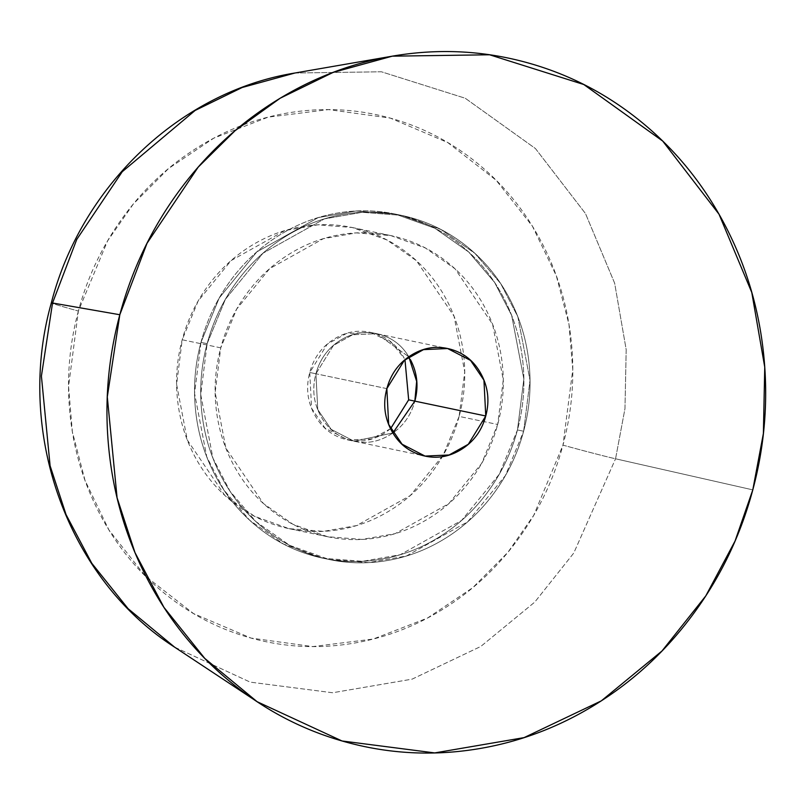 <?xml version="1.0" encoding="UTF-8"?>
<svg xmlns="http://www.w3.org/2000/svg" width="805" height="805" viewBox="0 0 805 805"><rect width="100%" height="100%" fill="white"/><g stroke="black" fill="none" stroke-linecap="round" stroke-linejoin="round"><path stroke-width="0.6" stroke-dasharray="4.03 3.02" d="M294.882 73.024L381.439 71.786L465.23 98.24L535.436 148.543L585.507 213.587L614.648 283.199L626.189 349.642L624.972 408.648L615.553 458.79A43.953 0.936 15 0 1 562.967 445.135L572.778 369.656L568.984 324.425L556.305 275.733L532.467 226.296L496.152 180.24L447.832 142.616L390.334 118.114L328.541 109.601L268.115 117.148L213.838 138.128L168.627 168.466L133.399 203.906L107.568 240.937L78.377 311.052A43.953 0.936 15 0 1 51.329 302.911A43.953 0.936 -165 0 0 78.377 311.052L68.556 386.531L72.349 431.752L85.038 480.444L108.866 529.881L145.182 575.937L193.512 613.571L251.009 638.073L312.793 646.576L373.218 639.039L427.495 618.049L472.706 587.71L507.935 552.28L533.765 515.25L562.967 445.135A43.953 0.936 -165 0 0 615.553 458.79L624.972 408.648L626.189 349.642L614.648 283.199L585.507 213.587L535.436 148.543L465.23 98.24L381.439 71.786L294.882 73.024M752.796 489.873L615.553 458.79L752.796 489.873M386.853 388.624L315.932 373.772L317.744 409.544L331.157 429.357L354.12 441.231L392.87 432.949L354.12 441.231L331.157 429.357L317.744 409.544L315.932 373.772C319.857 359.121 328.038 347.951 340.465 340.253C352.902 332.566 365.943 330.614 379.598 334.387C393.253 338.17 403.526 346.573 410.399 359.604C403.526 346.573 393.253 338.17 379.598 334.387C365.943 330.614 352.902 332.566 340.465 340.253C328.038 347.951 319.857 359.121 315.932 373.772L386.853 388.624M207.137 343.665L200.968 342.377L194.569 393.343L206.764 456.868L223.881 489.983L249.681 520.251L283.561 544.079L323.187 558.257L362.461 561.316L400.216 554.726L461.587 520.443L499.221 474.306L517.464 429.951L523.632 431.239L505.389 475.604L467.755 521.741L406.384 556.014L368.63 562.615L329.346 559.545L289.73 545.367L255.849 521.549L230.049 491.271L212.933 458.156L200.737 394.631L207.137 343.665L225.38 299.309L263.014 253.173L324.375 218.89L362.139 212.299L401.413 215.358L441.029 229.536L474.92 253.364L500.72 283.632L517.836 316.747L530.022 380.272L523.632 431.239L517.464 429.951C511.427 452.46 501.606 473.018 488.001 491.593C474.397 510.179 458.045 525.373 438.936 537.187C419.838 549.01 399.431 556.537 377.736 559.787C356.041 563.047 334.699 561.769 313.719 555.963C292.728 550.157 273.7 540.256 256.624 526.279C239.548 512.302 225.722 495.296 215.146 475.262C204.571 455.238 198.06 433.714 195.605 410.691C193.15 387.668 194.931 364.896 200.968 342.377C207.006 319.857 216.817 299.309 230.421 280.734C244.026 262.148 260.387 246.954 279.486 235.13C298.595 223.317 318.991 215.78 340.686 212.53C362.391 209.28 383.723 210.558 404.714 216.364C425.694 222.17 444.732 232.061 461.808 246.048C478.884 260.025 492.71 277.031 503.286 297.055C513.852 317.09 520.372 338.613 522.827 361.636C525.283 384.659 523.492 407.431 517.464 429.951L523.854 378.984L511.668 315.459L494.552 282.344L468.752 252.066L434.871 228.248L395.245 214.07L355.971 211.001L318.206 217.602L256.845 251.874L219.212 298.011L200.968 342.377L207.137 343.665C201.099 366.184 199.318 388.956 201.773 411.979C204.229 435.002 210.739 456.526 221.315 476.56C231.89 496.584 245.706 513.59 262.792 527.567C279.868 541.554 298.897 551.445 319.887 557.251C340.867 563.057 362.21 564.335 383.905 561.085C405.599 557.835 426.006 550.298 445.105 538.485C464.213 526.661 480.565 511.467 494.169 492.881C507.774 474.306 517.595 453.758 523.632 431.239C529.66 408.719 531.451 385.947 528.996 362.924C526.54 339.901 520.02 318.377 509.454 298.353C498.879 278.319 485.053 261.313 467.977 247.336C450.901 233.359 431.862 223.458 410.882 217.652C389.892 211.846 368.559 210.568 346.854 213.828C325.16 217.078 304.763 224.605 285.654 236.429C266.556 248.242 250.194 263.436 236.59 282.022C222.985 300.597 213.164 321.155 207.137 343.665L225.38 299.309L263.014 253.173L324.375 218.89L362.139 212.299L401.413 215.358L441.029 229.536L474.92 253.364L500.72 283.632L517.836 316.747L530.022 380.272L523.632 431.239L517.464 429.951L523.854 378.984L511.668 315.459L494.552 282.344L468.752 252.066L434.871 228.248L395.245 214.07L355.971 211.001L318.206 217.602L256.845 251.874L219.212 298.011L200.968 342.377L207.137 343.665L200.968 342.377L194.569 393.343L206.764 456.868L223.881 489.983L249.681 520.251L283.561 544.079L323.187 558.257L362.461 561.316L400.216 554.726L461.587 520.443L499.221 474.306L517.464 429.951L523.632 431.239L505.389 475.604L467.755 521.741L406.384 556.014L368.63 562.615L329.346 559.545L289.73 545.367L255.849 521.549L230.049 491.271L212.933 458.156L200.737 394.631L207.137 343.665C201.099 366.184 199.318 388.956 201.773 411.979C204.229 435.002 210.739 456.526 221.315 476.56C231.89 496.584 245.706 513.59 262.792 527.567C279.868 541.554 298.897 551.445 319.887 557.251C340.867 563.057 362.21 564.335 383.905 561.085C405.599 557.835 426.006 550.298 445.105 538.485C464.213 526.661 480.565 511.467 494.169 492.881C507.774 474.306 517.595 453.758 523.632 431.239C529.66 408.719 531.451 385.947 528.996 362.924C526.54 339.901 520.02 318.377 509.454 298.353C498.879 278.319 485.053 261.313 467.977 247.336C450.901 233.359 431.862 223.458 410.882 217.652C389.892 211.846 368.559 210.568 346.854 213.828C325.16 217.078 304.763 224.605 285.654 236.429C266.556 248.242 250.194 263.436 236.59 282.022C222.985 300.597 213.164 321.155 207.137 343.665M220.751 347.851L182.202 339.78L176.607 384.377L187.273 439.953L224.826 495.427L254.471 516.267L289.136 528.674L323.509 531.35L356.545 525.585L410.238 495.588L443.173 455.217L459.132 416.406L497.681 424.476L481.722 463.288L448.788 503.658L395.094 533.655L362.059 539.42L327.685 536.744L293.02 524.337L263.376 503.497L225.823 448.023L215.156 392.448L220.751 347.851L236.71 309.029L269.645 268.659L323.338 238.672L356.374 232.897L390.747 235.573L425.412 247.99L455.056 268.83L492.61 324.294L503.276 379.88L497.681 424.476L459.132 416.406L464.727 371.809L454.06 316.224L416.507 260.76L386.863 239.92L352.198 227.503L317.824 224.826L284.789 230.602L231.095 260.589L198.161 300.959L182.202 339.78L220.751 347.851C215.468 367.553 213.909 387.477 216.052 407.622C218.205 427.767 223.901 446.604 233.158 464.133C242.406 481.652 254.501 496.534 269.444 508.76C284.386 520.996 301.04 529.66 319.404 534.731C337.768 539.813 356.444 540.93 375.422 538.092C394.41 535.245 412.261 528.654 428.974 518.309C445.688 507.975 459.997 494.673 471.901 478.412C483.805 462.161 492.398 444.179 497.681 424.476C502.964 404.774 504.524 384.85 502.37 364.705C500.227 344.56 494.522 325.723 485.274 308.194C476.027 290.675 463.932 275.793 448.979 263.557C434.036 251.321 417.382 242.667 399.028 237.586C380.664 232.504 361.988 231.387 343.011 234.235C324.023 237.083 306.172 243.674 289.458 254.018C272.734 264.352 258.425 277.655 246.521 293.906C234.617 310.167 226.024 328.148 220.751 347.851M390.576 428.753L384.126 433.362C371.699 441.049 358.648 443.002 344.993 439.228C331.338 435.445 321.074 427.042 314.192 414.012C307.309 400.971 305.84 387.135 309.764 372.484C313.688 357.823 321.869 346.653 334.296 338.965C346.734 331.278 359.775 329.325 373.429 333.099C387.084 336.882 397.358 345.285 404.241 358.316L391.461 342.528L370.471 332.385L346.402 333.491L327.222 344.198L309.764 372.484L315.932 373.772L333.391 345.486L352.57 334.779L376.639 333.673L408.819 356.806L376.639 333.673L352.57 334.779L333.391 345.486L315.932 373.772C312.008 388.423 313.477 402.269 320.36 415.3C327.243 428.33 337.506 436.733 351.161 440.516C364.816 444.29 377.867 442.337 390.294 434.65C402.731 426.962 410.912 415.793 414.837 401.132C410.912 415.793 402.731 426.962 390.294 434.65C377.867 442.337 364.816 444.29 351.161 440.516C337.506 436.733 327.243 428.33 320.36 415.3C313.477 402.269 312.008 388.423 315.932 373.772L309.764 372.484L311.575 408.256L324.989 428.069L347.951 439.943L371.548 438.977L390.546 428.693M174.665 647.19L250.194 682.127L332.616 692.753L412.12 679.148L480.816 646.435L534.772 602.09L573.764 553.055L615.553 458.79L573.764 553.055L534.772 602.09L480.816 646.435L412.12 679.138L332.616 692.753L250.194 682.127L174.494 647.079M78.377 311.052C69.139 345.526 66.402 380.393 70.156 415.642C73.919 450.901 83.891 483.855 100.082 514.526C116.272 545.186 137.434 571.218 163.586 592.631C189.739 614.034 218.88 629.188 251.009 638.073C283.139 646.968 315.812 648.921 349.028 643.94C382.254 638.959 413.488 627.427 442.74 609.335C471.992 591.242 497.027 567.968 517.856 539.521C538.696 511.074 553.729 479.609 562.967 445.135C572.204 410.661 574.941 375.794 571.178 340.535C567.414 305.286 557.442 272.332 541.252 241.661C525.071 211.001 503.9 184.959 477.747 163.556C451.605 142.143 422.464 126.999 390.334 118.114C358.205 109.218 325.522 107.266 292.306 112.247C259.089 117.218 227.855 128.76 198.604 146.852C169.352 164.945 144.306 188.209 123.477 216.666C102.648 245.112 87.614 276.578 78.377 311.052M459.132 416.406C453.859 436.109 445.266 454.09 433.362 470.341C421.458 486.602 407.149 499.905 390.425 510.239C373.711 520.583 355.86 527.174 336.872 530.022C317.895 532.86 299.219 531.743 280.854 526.661C262.5 521.59 245.847 512.926 230.904 500.69C215.961 488.464 203.856 473.582 194.609 456.063C185.361 438.534 179.656 419.697 177.513 399.552C175.359 379.407 176.919 359.483 182.202 339.78C187.484 320.078 196.078 302.096 207.982 285.835C219.886 269.584 234.195 256.282 250.908 245.938C267.622 235.603 285.473 229.012 304.461 226.165C323.449 223.317 342.115 224.434 360.479 229.516C378.843 234.597 395.497 243.251 410.439 255.487C425.382 267.723 437.477 282.605 446.725 300.124C455.982 317.653 461.678 336.48 463.831 356.635C465.974 376.78 464.415 396.704 459.132 416.406M200.968 342.377C207.006 319.857 216.817 299.309 230.421 280.734C244.026 262.148 260.387 246.954 279.486 235.13C298.595 223.317 318.991 215.78 340.686 212.53C362.391 209.28 383.723 210.558 404.714 216.364C425.694 222.17 444.732 232.061 461.808 246.048C478.884 260.025 492.71 277.031 503.286 297.055C513.852 317.09 520.372 338.613 522.827 361.636C525.283 384.659 523.492 407.431 517.464 429.951C511.427 452.46 501.606 473.018 488.001 491.593C474.397 510.179 458.045 525.373 438.936 537.187C419.838 549.01 399.431 556.537 377.736 559.787C356.041 563.047 334.699 561.769 313.719 555.963C292.728 550.157 273.7 540.256 256.624 526.279C239.548 512.302 225.722 495.296 215.146 475.262C204.571 455.238 198.06 433.714 195.605 410.691C193.15 387.668 194.931 364.896 200.968 342.377M347.951 439.943L425.05 456.083M323.187 558.257L329.346 559.545L323.187 558.257M289.136 528.674L327.685 536.744M352.198 227.503L390.747 235.573M395.245 214.07L401.413 215.358L395.245 214.07M370.471 332.385L447.57 348.525M253.515 699.314L257.117 701.698"/><path stroke-width="1.21" d="M52.536 303.002L76.747 239.447L122.249 171.717L195.162 110.436L242.174 87.504L294.882 73.024L242.174 87.504L195.162 110.436L122.249 171.717L76.747 239.447L52.536 303.002L119.814 314.735L147.023 243.281L198.191 167.138L235.09 130.692L280.16 98.23L333.008 72.46L392.276 56.169L489.591 54.78L583.786 84.515L662.716 141.076L719.016 214.211L751.779 292.467L764.75 367.171L763.382 433.513L752.796 489.873C740.731 534.912 721.099 576.008 693.89 613.169C666.681 650.329 633.968 680.728 595.76 704.355C557.553 727.992 516.75 743.055 473.36 749.566C429.961 756.066 387.286 753.51 345.315 741.898C303.344 730.286 265.278 710.503 231.126 682.539C196.963 654.576 169.312 620.564 148.17 580.516C127.029 540.457 113.998 497.399 109.088 451.353C104.167 405.307 107.749 359.765 119.814 314.735C131.879 269.695 151.521 228.6 178.73 191.439C205.939 154.278 238.642 123.879 276.86 100.253C315.067 76.616 355.87 61.552 399.26 55.042C442.649 48.542 485.335 51.097 527.305 62.71C569.276 74.322 607.332 94.105 641.494 122.068C675.647 150.032 703.298 184.043 724.44 224.092C745.591 264.151 758.622 307.198 763.532 353.254C768.443 399.3 764.871 444.843 752.796 489.873L735.046 541.061L705.814 595.861L661.982 650.993L601.315 700.853L524.075 737.622L434.7 752.917L342.034 740.972L257.117 701.698L204.782 658.41L163.938 607.362L134.999 552.633L117.077 497.762L107.296 396.925L119.814 314.735L52.536 303.002L41.407 376.106L50.101 465.803L66.05 514.606L91.79 563.279L128.116 608.691L174.665 647.19L128.116 608.691L91.79 563.289L66.05 514.606L50.101 465.803L41.407 376.106L52.536 303.002A43.953 0.936 -165 0 0 51.329 302.911A43.953 0.936 15 0 1 52.536 303.002M392.87 432.949L414.837 401.132L485.757 415.984L468.299 444.269L449.12 454.976L425.05 456.083L402.077 444.209L388.664 424.396L386.853 388.624L404.321 360.338L423.49 349.632L447.57 348.525L470.533 360.399L483.946 380.212L485.757 415.984L414.837 401.132L416.658 381.389L408.819 356.806L416.658 381.389L414.837 401.132L392.87 432.949M410.399 359.604C417.282 372.645 418.761 386.481 414.837 401.132L408.668 399.844L414.837 401.132C418.761 386.481 417.282 372.645 410.399 359.604M386.853 388.624C382.928 403.275 384.408 417.111 391.29 430.152C398.163 443.183 408.437 451.585 422.092 455.368C435.747 459.142 448.788 457.19 461.225 449.502C473.652 441.814 481.833 430.635 485.757 415.984C489.682 401.333 488.212 387.487 481.33 374.456C474.447 361.425 464.183 353.023 450.528 349.239C436.874 345.466 423.822 347.418 411.395 355.106C398.958 362.793 390.777 373.963 386.853 388.624M390.546 428.693L408.668 399.844L404.975 359.775L408.668 399.844L390.576 428.753M392.276 56.169L294.882 73.024C180.602 91.418 81.275 185.945 51.329 302.901C14.963 431.239 66.896 578.252 174.665 647.19L253.515 699.314M424.245 455.912L425.05 456.083"/></g></svg>
